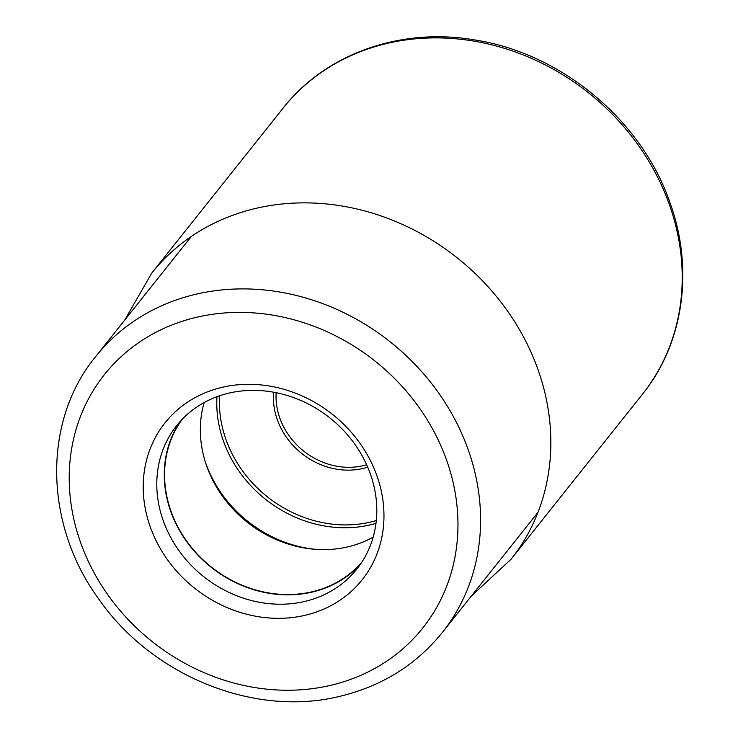 <?xml version="1.0" encoding="UTF-8"?>
<svg xmlns="http://www.w3.org/2000/svg" width="738" height="738" viewBox="0 0 738 738"><rect width="100%" height="100%" fill="white"/><g stroke="black" fill="none" stroke-linecap="round" stroke-linejoin="round"><path stroke-width="1.11" d="M376.518 474.654A125.995 110.94 38.5 0 1 305.283 615.252A125.995 110.94 38.5 0 1 150.663 527.993A125.995 110.94 38.5 0 1 221.898 387.385A125.995 110.94 38.5 0 1 376.518 474.654M204.177 402.533A114.833 101.106 -141.5 0 0 207.138 467.274A114.833 101.106 -141.5 0 0 210.598 475.706A114.833 101.106 -141.5 0 0 300.421 547.236A114.833 101.106 -141.5 0 0 373.179 537.107M361.768 562.245A114.833 101.106 38.5 0 1 258.208 590.668A114.833 101.106 38.5 0 1 171.354 512.209A114.833 101.106 38.5 0 1 182.231 419.276M180.616 421.001A115.146 101.383 -141.5 0 0 171.068 512.283A115.146 101.383 -141.5 0 0 256.907 590.612A115.146 101.383 -141.5 0 0 360.448 564.21M163.596 521.665A115.146 101.383 38.5 0 1 176.714 425.568A115.146 101.383 38.5 0 1 228.688 393.179A115.146 101.383 38.5 0 1 369.996 472.929A115.146 101.383 38.5 0 1 356.869 569.026A115.146 101.383 38.5 0 1 304.895 601.415A115.146 101.383 38.5 0 1 163.596 521.665M283.134 108.099A229.666 202.212 38.5 0 1 491.001 44.649A229.666 202.212 38.5 0 1 668.628 202.553A229.666 202.212 38.5 0 1 642.457 394.23C684.209 342.663 694.347 267.682 669.246 200.644C640.399 119.058 560.52 53.099 474.654 39.926C400.854 27.149 325.726 53.597 283.134 108.099L151.76 273.078A229.666 202.212 -141.5 0 1 359.618 209.638A229.666 202.212 -141.5 0 1 537.255 367.542A229.666 202.212 -141.5 0 1 511.074 559.21L642.457 394.23M196.271 317.358A203.439 179.122 38.5 0 1 445.909 458.206A203.439 179.122 38.5 0 1 331.03 685.251A203.439 179.122 -141.5 0 1 330.91 685.279A203.439 179.122 -141.5 0 1 81.272 544.441A203.439 179.122 -141.5 0 1 196.151 317.386A203.439 179.122 -141.5 0 1 196.271 317.358M442.228 632.614A221.529 195.044 -141.5 0 0 436.582 390.125A221.529 195.044 -141.5 0 0 195.625 294.305A221.529 195.044 -141.5 0 0 195.496 294.333A221.529 195.044 -141.5 0 0 95.636 356.62C42.14 421.647 44.197 524.856 98.966 599.302C152.305 676.128 254.961 717.677 340.412 696.174C382.164 686.017 416.103 664.827 442.228 632.614L537.947 512.403M366.657 464.746A67.813 59.704 38.5 0 1 280.043 418.686A67.813 59.704 38.5 0 1 279.997 418.566A67.813 59.704 38.5 0 1 276.16 392.69M273.614 392.201A69.621 61.3 -141.5 0 0 277.451 420.106A69.621 61.3 -141.5 0 0 277.497 420.236A69.621 61.3 -141.5 0 0 367.699 467.126M376.306 520.53A117.545 103.495 38.5 0 1 226.418 440.761A117.545 103.495 38.5 0 1 226.372 440.641A117.545 103.495 38.5 0 1 219.629 395.771M216.972 396.703A119.353 105.091 -141.5 0 0 223.826 442.182A119.353 105.091 -141.5 0 0 223.872 442.311A119.353 105.091 -141.5 0 0 375.983 523.334M315.191 549.303A119.353 105.091 38.5 0 1 206.234 464.47A119.353 105.091 38.5 0 1 206.179 464.34A119.353 105.091 38.5 0 1 205.275 461.776M210.118 474.645A119.012 104.787 -141.5 0 0 301.565 547.467M471.268 596.138L511.074 559.21M124.685 320.144L151.76 273.078M95.636 356.62L191.354 236.418"/></g></svg>
